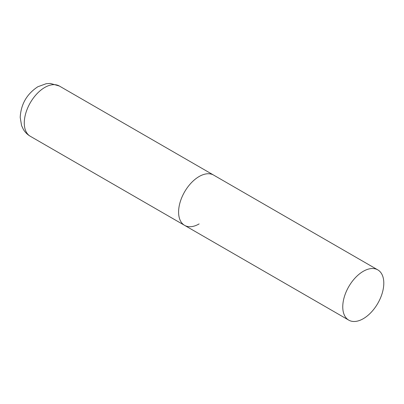 <?xml version="1.0" encoding="UTF-8"?>
<svg xmlns="http://www.w3.org/2000/svg" width="404" height="404" viewBox="0 0 404 404"><rect width="100%" height="100%" fill="white"/><g stroke="black" fill="none" stroke-linecap="round" stroke-linejoin="round"><path stroke-width="0.61" d="M199.116 223.922A29.022 16.756 -60 0 1 184.603 225.361A29.022 16.756 -60 0 1 180.159 202.106A29.022 16.756 -60 0 1 199.116 176.533A29.022 16.756 -60 0 1 213.625 175.094A29.022 16.756 120 0 0 191.264 182.871A29.022 16.756 120 0 0 178.593 212.075A29.022 16.756 120 0 0 184.603 225.361L30.29 136.264A29.022 16.756 -60 0 1 25.841 113.014A29.022 16.756 -60 0 1 44.799 87.441A29.022 16.756 -60 0 1 59.312 86.002L50.359 83.441L46.243 83.694L37.835 86.749C26.816 94.016 20.937 104.237 20.2 117.407L21.584 125.634L23.467 129.578C25.179 132.376 27.452 134.603 30.29 136.264M383.8 283.159A29.022 16.756 120 0 0 377.791 269.872A29.022 16.756 120 0 0 355.424 277.649A29.022 16.756 120 0 0 342.759 306.853A29.022 16.756 120 0 0 348.768 320.14A29.022 16.756 120 0 0 371.135 312.363A29.022 16.756 120 0 0 383.8 283.159M377.791 269.872L59.312 86.002M184.603 225.361L348.768 320.14"/></g></svg>

